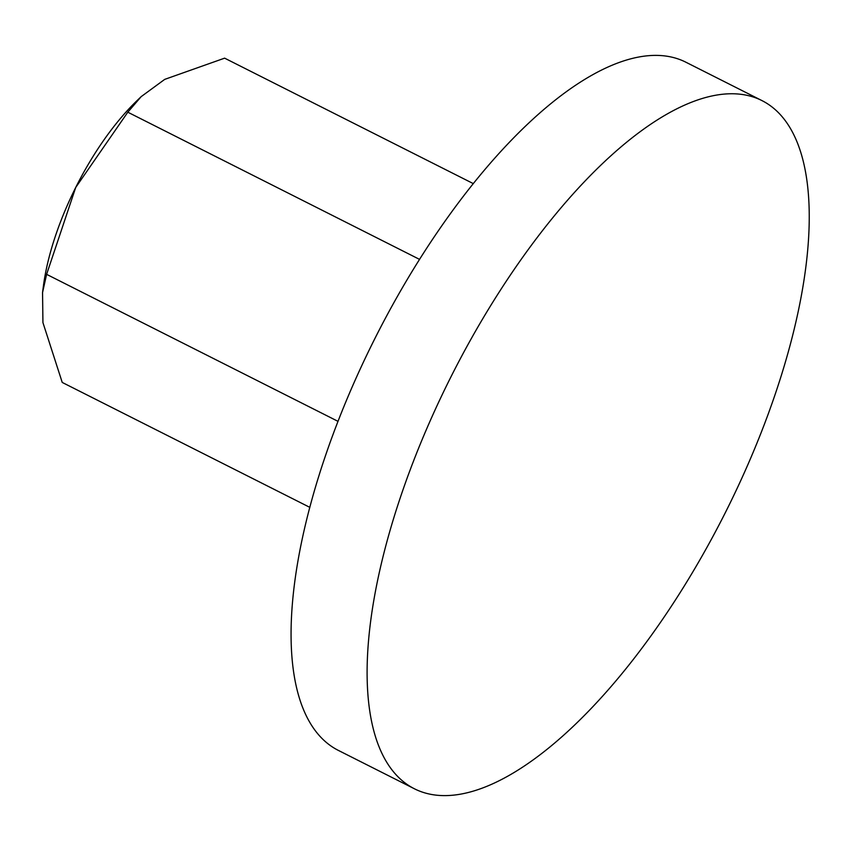 <?xml version="1.0" encoding="UTF-8"?>
<svg xmlns="http://www.w3.org/2000/svg" width="851" height="851" viewBox="0 0 851 851"><rect width="100%" height="100%" fill="white"/><g stroke="black" fill="none" stroke-linecap="round" stroke-linejoin="round"><path stroke-width="1.28" d="M760.773 100.014A385.482 153.074 116.8 0 0 450.86 377.036A385.482 153.074 116.8 0 0 414.543 788.845A385.482 153.074 116.8 0 0 415.575 789.356A385.482 153.074 116.8 0 0 725.488 512.334A385.482 153.074 116.8 0 0 761.815 100.524A385.482 153.074 116.8 0 0 760.773 100.014M414.543 788.845L338.507 750.476A385.482 153.074 -63.2 0 1 374.823 338.666A385.482 153.074 -63.2 0 1 684.736 61.644A385.482 153.074 -63.2 0 1 685.768 62.155L761.815 100.524M309.86 507.377L62.229 382.439L42.933 322.593L42.55 292.563L46.614 274.341L75.718 187.465A157.052 62.357 -63.2 0 1 137.043 100.609L141.181 96.631L164.722 79.377L224.621 58.155L473.22 183.571M42.55 292.563L43.369 286.287A157.052 62.357 -63.2 0 1 75.718 187.465L127.81 112.194L141.181 96.631M419.511 259.364L127.81 112.194M338.038 421.362L46.614 274.341"/></g></svg>

